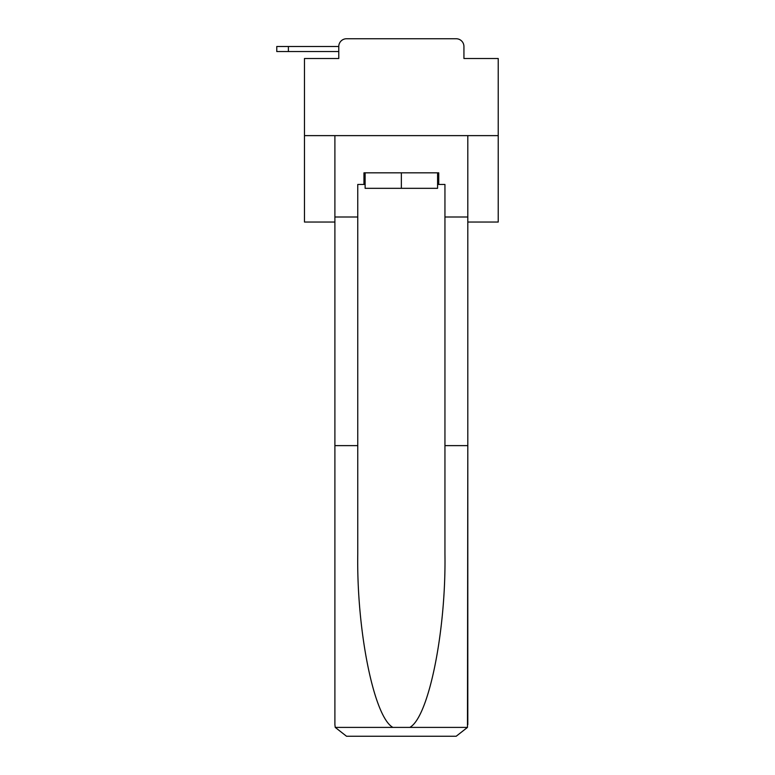 <?xml version="1.0" encoding="UTF-8"?>
<svg xmlns="http://www.w3.org/2000/svg" width="775" height="775" viewBox="0 0 775 775"><rect width="100%" height="100%" fill="white"/><g stroke="black" fill="none" stroke-linecap="round" stroke-linejoin="round"><path stroke-width="1.16" d="M338.772 46.5L338.772 58.512L338.772 51.538L276.772 51.538L276.772 46.5L338.772 46.5A7.75 7.75 0 0 1 346.522 38.75L371.128 38.75M467.809 222.037L498.228 222.037L498.228 58.512L463.934 58.512L463.934 46.5A7.75 7.75 0 0 0 456.184 38.75L346.522 38.75M498.228 135.625L304.478 135.625L304.478 58.512L338.772 58.512M304.478 135.625L304.478 222.037L334.897 222.037M431.578 38.75L456.184 38.75M463.934 58.512L463.934 46.5M437.584 184.45L438.747 184.45L438.747 172.825L363.959 172.825L363.959 184.45L357.759 184.45L357.759 445.625L334.897 445.625L334.897 724.625L335.236 727.405L346.522 736.25L456.184 736.25L467.47 727.405L467.809 445.625L467.809 724.625M426.734 736.25L456.184 736.25L426.734 736.25M357.759 445.625L357.759 554.018C356.558 631.024 374.044 717.292 392.915 727.405L409.791 727.405C428.662 717.292 446.148 631.024 444.947 554.018L444.947 184.45L438.747 184.45M334.897 724.625L334.897 135.625L467.809 135.625L467.809 217L444.947 217M357.759 217L334.897 217M467.809 217L467.809 445.625L444.947 445.625M363.959 184.45L365.122 184.45M365.122 172.825L365.122 188.325L437.584 188.325L437.584 172.825M401.353 172.825L401.353 188.325M335.236 727.405L392.915 727.405M409.791 727.405L467.47 727.405M288.397 46.5L288.397 51.538"/></g></svg>
